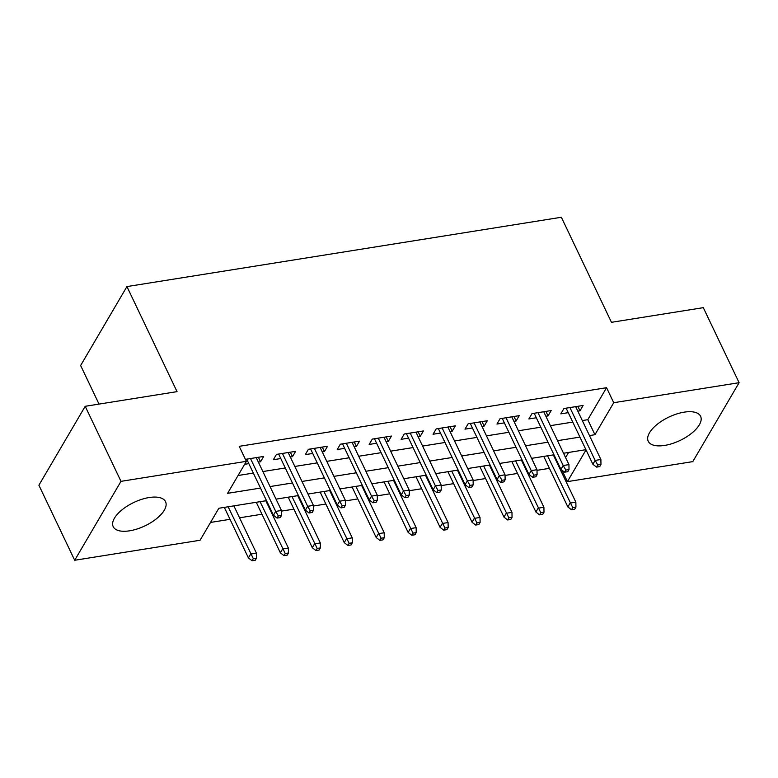 <?xml version="1.0" encoding="UTF-8"?>
<svg xmlns="http://www.w3.org/2000/svg" width="778" height="778" viewBox="0 0 778 778"><rect width="100%" height="100%" fill="white"/><g stroke="black" fill="none" stroke-linecap="round" stroke-linejoin="round"><path stroke-width="1.17" d="M149.133 497.541A29 12.954 -25.5 0 1 165.549 501.693A29 12.954 -25.5 0 1 156.689 518.556A29 12.954 -25.5 0 1 129.615 530.81A29 12.954 -25.5 0 1 113.199 526.657A29 12.954 -25.5 0 1 122.058 509.794A29 12.954 -25.5 0 1 149.133 497.541M684.183 412.155A29 12.954 -25.5 0 1 700.589 416.308A29 12.954 -25.5 0 1 691.739 433.171A29 12.954 -25.5 0 1 664.655 445.424A29 12.954 -25.5 0 1 648.249 441.272A29 12.954 -25.5 0 1 657.109 424.409A29 12.954 -25.5 0 1 684.183 412.155M99.03 404.093L80.63 365.504L126.931 286.586L561.356 217.257L611.469 322.316L703.302 307.66L739.1 382.698L692.799 461.617L567.415 481.631L586.029 449.908M561.94 470.145L567.415 481.631M210.527 522.437L230.016 519.325M239.566 517.798L261.962 514.229M271.503 512.702L272.183 512.595M281.461 511.117L293.909 509.133M303.449 507.606L304.13 507.499M313.408 506.021L325.846 504.027M335.396 502.51L336.077 502.403M345.344 500.915L357.792 498.931M367.333 497.414L368.013 497.298M377.291 495.819L389.739 493.836M399.279 492.309L399.96 492.202M409.238 490.724L421.676 488.74M431.226 487.213L431.897 487.106M441.175 485.628L453.623 483.644M463.163 482.117L463.844 482.01M473.121 480.532L485.56 478.538M495.109 477.021L495.79 476.914M505.068 475.426L517.506 473.442M527.056 471.925L527.727 471.808M537.005 470.33L549.453 468.346M558.993 466.819L559.674 466.712M266.494 500.653L218.842 508.258L200.072 540.253L74.698 560.267L120.998 481.349L246.373 461.335L227.604 493.33L260.494 488.078M120.998 481.349L85.201 406.301L38.9 485.219L74.698 560.267M258.384 462.122L260.552 461.772L263.684 456.433L245.43 459.351M290.32 457.017L292.499 456.676L295.63 451.337L276.462 454.401L273.331 459.73L280.78 458.543M322.267 451.921L324.445 451.571L327.567 446.241L308.409 449.305L305.277 454.634L312.727 453.448M354.214 446.825L356.382 446.475L359.514 441.145L340.346 444.199L337.214 449.538L344.664 448.352M386.151 441.729L388.329 441.379L391.46 436.05L372.292 439.103L369.161 444.442L376.61 443.246M418.097 436.633L420.276 436.283L423.397 430.954L404.239 434.007L401.108 439.337L408.547 438.15M450.044 431.527L452.213 431.187L455.344 425.848L436.176 428.911L433.045 434.241L440.494 433.054M481.981 426.432L484.159 426.081L487.291 420.752L468.123 423.816L464.991 429.145L472.441 427.958M513.927 421.336L516.106 420.986L519.227 415.656L500.06 418.71L496.938 424.049L504.377 422.862M545.874 416.24L548.043 415.89L551.174 410.56L532.006 413.614L528.875 418.953L536.324 417.757M565.577 457.561L568.572 452.446M582.314 420.567L587.789 419.692L606.568 387.707L239.216 446.329L246.373 461.335M238.058 475.514L253.336 473.073M262.876 471.546L285.273 467.977M294.823 466.45L317.22 462.881M326.77 461.354L349.166 457.775M358.707 456.258L381.103 452.679M390.653 451.162L413.05 447.583M422.6 446.057L444.997 442.488M454.537 440.961L476.933 437.392M486.483 435.865L508.88 432.286M518.42 430.769L540.827 427.19M550.367 425.673L572.764 422.094M577.811 411.144L579.989 410.794L583.121 405.464L563.953 408.518L560.821 413.847L568.271 412.661M244.632 464.31L248.834 463.639M85.201 406.301L177.044 391.645L126.931 286.586M606.568 387.707L613.725 402.712L739.1 382.698M589.471 435.583L594.946 434.708L613.725 402.712M270.034 486.561L292.44 482.982M301.981 481.456L324.377 477.887M333.927 476.36L356.324 472.791M365.864 471.264L388.271 467.685M397.811 466.168L420.208 462.589M429.757 461.072L452.154 457.493M461.694 455.966L484.091 452.397M493.641 450.87L516.038 447.301M525.588 445.775L547.984 442.196M557.525 440.679L579.921 437.1M585.922 449.674L563.525 453.253M553.985 454.78L531.578 458.349M522.038 459.876L499.641 463.445M490.091 464.972L467.695 468.55M458.154 470.068L435.748 473.646M426.208 475.164L403.811 478.742M394.261 480.269L371.865 483.838M362.324 485.365L339.918 488.934M330.378 490.461L307.981 494.04M298.431 495.557L276.034 499.136M587.789 419.692L594.946 434.708M577.85 406.301L579.989 410.794M545.903 411.397L548.043 415.89M513.957 416.493L516.106 420.986M482.02 421.598L484.159 426.081M450.073 426.694L452.213 431.187M418.126 431.79L420.276 436.283M386.189 436.886L388.329 441.379M354.243 441.982L356.382 446.475M322.296 447.087L324.445 451.571M290.359 452.183L292.499 456.676M258.413 457.279L260.552 461.772M566.121 408.168L592.885 464.262L595.131 460.42L569.924 407.565M597.776 464.972L596.522 467.111L599.712 466.596L600.966 464.466L597.776 464.972L595.131 460.42L600.879 459.506L575.671 406.651M592.885 464.262L596.522 467.111M600.966 464.466L600.879 459.506M571.49 509.765L574.689 509.259L575.934 507.13L572.744 507.635L571.49 509.765L567.852 506.925L570.099 503.084L575.856 502.17L553.304 454.887M572.744 507.635L547.547 455.801M567.852 506.925L543.754 456.404M575.856 502.17L575.934 507.13M534.185 413.274L560.938 469.358L563.194 465.526L537.977 412.661M565.83 470.077L564.575 472.207L567.775 471.701L569.019 469.562L565.83 470.077L563.194 465.526L568.942 464.602L543.725 411.747M560.938 469.358L564.575 472.207M569.019 469.562L568.942 464.602M502.238 418.37L528.991 474.463L531.248 470.622L506.031 417.757M533.883 475.173L532.638 477.303L535.828 476.797L537.083 474.658L533.883 475.173L531.248 470.622L536.995 469.698L511.788 416.843M528.991 474.463L532.638 477.303M537.083 474.658L536.995 469.698M470.291 423.465L497.054 479.559L499.301 475.718L474.094 422.862M501.946 480.269L500.692 482.399L503.881 481.893L505.136 479.763L501.946 480.269L499.301 475.718L505.048 474.804L479.841 421.939M497.054 479.559L500.692 482.399M505.136 479.763L505.048 474.804M438.354 428.561L465.108 484.655L467.364 480.814L442.147 427.958M470 485.365L468.745 487.505L471.945 486.989L473.189 484.859L470 485.365L467.364 480.814L473.112 479.9L447.895 427.044M465.108 484.655L468.745 487.505M473.189 484.859L473.112 479.9M539.543 514.871L542.743 514.355L543.997 512.225L540.798 512.731L539.543 514.871L535.906 512.021L538.162 508.18L543.91 507.266L521.357 459.983M540.798 512.731L515.61 460.897M535.906 512.021L511.817 461.51M543.91 507.266L543.997 512.225M507.606 519.967L510.796 519.451L512.05 517.321L508.851 517.827L507.606 519.967L503.969 517.117L506.215 513.276L511.963 512.362L489.411 465.079M508.851 517.827L483.663 465.993M503.969 517.117L479.87 466.606M511.963 512.362L512.05 517.321M475.659 525.062L478.859 524.557L480.104 522.417L476.914 522.933L475.659 525.062L472.022 522.213L474.279 518.381L480.026 517.458L457.474 470.175M476.914 522.933L451.726 471.098M472.022 522.213L447.924 471.701M480.026 517.458L480.104 522.417M443.713 530.158L446.912 529.653L448.167 527.513L444.967 528.029L443.713 530.158L440.076 527.319L442.332 523.477L448.079 522.553L425.527 475.28M444.967 528.029L419.78 476.194M440.076 527.319L415.987 476.797M448.079 522.553L448.167 527.513M406.408 433.657L433.161 489.751L435.417 485.91L410.201 433.054M438.053 490.461L436.808 492.6L439.998 492.085L441.252 489.955L438.053 490.461L435.417 485.91L441.165 484.995L415.958 432.14M433.161 489.751L436.808 492.6M441.252 489.955L441.165 484.995M411.776 535.254L414.966 534.749L416.22 532.619L413.03 533.125L411.776 535.254L408.139 532.415L410.385 528.573L416.133 527.659L393.58 480.376M413.03 533.125L387.833 481.29M408.139 532.415L384.04 481.893M416.133 527.659L416.22 532.619M374.471 438.763L401.224 494.847L403.471 491.015L378.264 438.15M406.116 495.567L404.861 497.696L408.051 497.191L409.306 495.051L406.116 495.567L403.471 491.015L409.228 490.091L384.011 437.236M401.224 494.847L404.861 497.696M409.306 495.051L409.228 490.091M342.524 443.859L369.278 499.953L371.534 496.111L346.317 443.246M374.169 500.662L372.915 502.792L376.114 502.287L377.359 500.147L374.169 500.662L371.534 496.111L377.281 495.187L352.064 442.332M369.278 499.953L372.915 502.792M377.359 500.147L377.281 495.187M310.578 448.955L337.331 505.048L339.587 501.207L314.37 448.352M342.223 505.758L340.978 507.888L344.168 507.382L345.422 505.253L342.223 505.758L339.587 501.207L345.335 500.293L320.128 447.428M337.331 505.048L340.978 507.888M345.422 505.253L345.335 500.293M278.641 454.051L305.394 510.144L307.641 506.303L282.433 453.448M310.286 510.854L309.031 512.994L312.221 512.478L313.476 510.349L310.286 510.854L307.641 506.303L313.398 505.389L288.181 452.524M305.394 510.144L309.031 512.994M313.476 510.349L313.398 505.389M246.694 459.146L273.448 515.24L275.704 511.399L250.487 458.543M278.339 515.95L277.085 518.09L280.284 517.574L281.529 515.444L278.339 515.95L275.704 511.399L281.451 510.485L256.234 457.629M273.448 515.24L277.085 518.09M281.529 515.444L281.451 510.485M379.829 540.36L383.029 539.844L384.274 537.715L381.084 538.22L379.829 540.36L376.192 537.51L378.448 533.669L384.196 532.755L361.644 485.472M381.084 538.22L355.896 486.386M376.192 537.51L352.094 486.999M384.196 532.755L384.274 537.715M347.892 545.456L351.082 544.94L352.337 542.811L349.137 543.316L347.892 545.456L344.246 542.606L346.502 538.765L352.249 537.851L329.697 490.568M349.137 543.316L323.949 491.482M344.246 542.606L320.157 492.095M352.249 537.851L352.337 542.811M315.946 550.552L319.136 550.036L320.39 547.907L317.2 548.422L315.946 550.552L312.309 547.702L314.555 543.871L320.312 542.947L297.76 495.664M317.2 548.422L292.003 496.588M312.309 547.702L288.21 497.191M320.312 542.947L320.39 547.907M283.999 555.648L287.199 555.142L288.444 553.002L285.254 553.518L283.999 555.648L280.362 552.808L282.618 548.967L288.366 548.043L265.813 500.769M285.254 553.518L260.066 501.684M280.362 552.808L256.263 502.287M288.366 548.043L288.444 553.002M252.062 560.744L255.252 560.238L256.507 558.108L253.307 558.614L252.062 560.744L248.415 557.904L250.672 554.062L256.419 553.148L233.867 505.865M253.307 558.614L228.119 506.779M248.415 557.904L224.327 507.382M256.419 553.148L256.507 558.108"/></g></svg>
